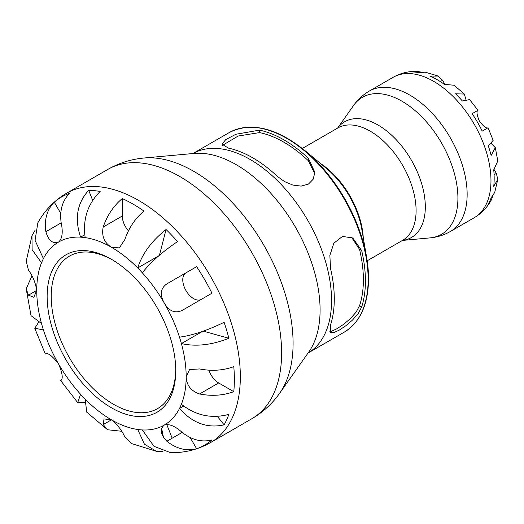 <?xml version="1.0" encoding="UTF-8"?>
<svg xmlns="http://www.w3.org/2000/svg" width="524" height="524" viewBox="0 0 524 524"><rect width="100%" height="100%" fill="white"/><g stroke="black" fill="none" stroke-linecap="round" stroke-linejoin="round"><path stroke-width="0.79" d="M175.75 370.678A90.934 52.505 -120 0 0 111.448 259.301A90.934 52.505 -120 0 0 47.147 296.427A90.934 52.505 -120 0 0 111.448 407.796A90.934 52.505 -120 0 0 175.75 370.678M175.743 369.486A88.058 50.841 60 0 1 157.514 408.635A88.058 50.841 60 0 1 69.456 357.794A88.058 50.841 60 0 1 69.456 256.118A88.058 50.841 60 0 1 112.477 259.904M217.427 416.449L224.108 424.853C207.366 428.58 192.491 423.123 179.49 408.491A105.671 61.007 -120 0 0 181.396 404.273A105.671 61.007 -120 0 0 186.171 376.691L189.577 369.538L199.572 368.948C211.67 371.3 223.073 370.54 233.783 366.656A143.19 82.674 60 0 1 234.366 379.5A143.19 82.674 60 0 1 233.783 391.67C223.073 395.555 211.67 396.321 199.572 393.969C190.978 391.002 186.511 385.245 186.171 376.691A105.671 61.007 -120 0 0 181.396 343.593A105.671 61.007 -120 0 0 179.49 337.174C192.491 335.399 207.366 330.441 224.108 322.306A143.19 82.674 60 0 1 228.857 338.275C211.709 345.061 195.891 346.829 181.396 343.593L202.447 331.437M166.062 229.512A143.19 82.674 60 0 1 177.518 241.603C162.099 252.037 150.368 262.445 142.332 272.814A105.671 61.007 -120 0 0 137.727 267.954C142.168 253.78 151.613 240.968 166.062 229.512L159.447 255.221M88.713 190.33A143.19 82.674 60 0 1 100.169 191.47C87.6 204.013 82.602 219.392 85.176 237.614A105.671 61.007 -120 0 0 80.572 237.156C74.401 218.58 77.113 202.971 88.713 190.33L92.65 200.319M143.943 158.025L194.135 153.427A118.647 68.5 60 0 1 278.08 201.786A118.647 68.5 60 0 1 320.085 309.966A118.647 68.5 60 0 1 308.78 352.004L279.705 393.17A140.491 81.115 -120 0 0 293.086 343.39A140.491 81.115 -120 0 0 243.352 215.292A140.491 81.115 -120 0 0 143.943 158.025C131.111 159.191 119.072 162.984 107.839 169.403A143.962 83.12 60 0 1 218.777 207.969A143.962 83.12 60 0 1 281.617 352.849A143.962 83.12 60 0 1 251.802 418.755L210.51 442.597A143.962 83.12 -120 0 0 240.333 376.691A143.962 83.12 -120 0 0 177.485 231.804A143.962 83.12 -120 0 0 66.548 193.238C54.319 200.463 44.756 210.314 37.859 222.792L35.056 240.339L43.413 258.614A105.671 61.007 -120 0 0 41.507 262.825L32.128 249.679L31.957 235.767L35.213 230.049M31.957 235.761L26.213 261.214L28.466 270.168C32.691 275.775 35.449 282.521 36.732 290.414L33.791 297.291L28.466 295.182L26.2 288.803L31.021 315.651L41.507 323.511A105.671 61.007 -120 0 0 43.413 329.923L34.761 328.24L38.488 322.496M84.547 402.268L77.703 402.615L80.572 394.29A105.671 61.007 -120 0 0 85.176 399.144L86.735 412.152L107.577 429.752L103.189 424.597L104.021 418.938L111.448 419.829C117.717 424.984 122.184 430.748 124.85 437.108L131.478 443.54L156.388 451.288L144.428 444.182L137.727 429.49A105.671 61.007 -120 0 0 142.332 429.942L153.977 446.31L170.575 452.664C184.834 452.933 198.144 449.572 210.51 442.597M351.597 237.385L359.529 249.352A112.293 64.832 60 0 1 359.529 305.774L356.038 312.225L350.202 318.782L343.587 324.343L337.004 328.718L331.666 331.194L329.871 331.522M222.418 145.403L238.178 136.024L259.55 132.598A112.293 64.832 60 0 1 308.413 160.809L314.806 173.667M228.412 148.102L221.966 144.152L225.746 139.607L235.924 134.255L259.55 130.129A115.175 66.496 60 0 1 308.413 158.34L314.858 172.363L313.162 179.267L308.413 184.107L301.162 186.112L292.844 185.077L284.44 181.54L277.281 176.313A115.175 66.496 -120 0 0 228.412 148.102M330.533 268.557L329.865 255.398L333.847 243.202L342.473 236.416L352.744 237.988L361.665 250.583A115.175 66.496 60 0 1 365.418 280.962A115.175 66.496 60 0 1 361.665 307.005L358.246 313.483L352.488 320.079L345.912 325.679L339.356 330.074L333.991 332.537L330.729 332.537L330.533 324.978A115.175 66.496 -120 0 0 334.286 298.935A115.175 66.496 -120 0 0 330.533 268.557M477.999 110.302L469.615 99.599L462.378 101.001A80.558 46.512 -120 0 0 455.539 93.783L464.356 94.058L454.085 85.255L444.326 84.325A80.558 46.512 -120 0 0 430.093 76.104L438.11 76.046L425.278 72.181L418.873 72.613A80.558 46.512 -120 0 0 412.034 71.939L416.514 71.336L421.244 72.102M464.356 94.058L465.915 99.56M491.322 143.576L495.311 147.67L491.139 155.445A80.558 46.512 -120 0 0 488.309 145.914L493.143 140.347L488.06 127.732M492.77 195.989L491.067 200.463L488.309 204.046A80.558 46.512 -120 0 0 491.139 197.784L494.715 192.452L497.787 179.411L493.726 186.321A80.558 46.512 -120 0 0 494.171 178.363A80.558 46.512 -120 0 0 493.726 169.887L497.8 160.973L495.318 147.67M479.394 121.123C483.233 126.127 486.01 128.4 487.726 127.928L482.204 131.118A80.558 46.512 -120 0 0 472.137 113.688L477.665 110.498C476.401 111.763 476.978 115.3 479.394 121.123M438.11 76.046L442.59 80.283L444.797 84.168M494.099 169.553L496.359 173.411L497.787 179.411M477.665 110.498L472.137 113.688L477.665 110.498M43.413 258.614A105.671 61.007 -120 0 1 58.616 242.042C52.786 244.073 48.535 240.627 45.87 231.713C44.16 219.491 46.964 209.646 54.267 202.166A143.19 82.674 60 0 1 69.587 193.323C62.284 200.797 59.481 210.648 61.184 222.864C63.155 232.198 62.297 238.59 58.616 242.042A105.671 61.007 -120 0 1 80.572 237.156L84.711 234.765M85.176 237.614A105.671 61.007 -120 0 1 111.448 247.269C104.204 242.684 101.453 235.931 103.189 227.03C107.197 215.371 113.564 205.88 122.282 198.544A143.19 82.674 60 0 1 143.949 211.054C135.231 218.384 128.865 227.881 124.85 239.534L119.341 247.898L111.448 247.269A105.671 61.007 -120 0 1 137.727 267.954L158.772 255.804M203.286 331.148L228.857 338.275M142.332 429.942A105.671 61.007 -120 0 0 164.287 425.062C169.121 423.602 175.082 426.051 182.175 432.424C191.902 440.009 201.832 442.505 211.958 439.918A143.19 82.674 60 0 1 196.638 448.76C186.511 451.354 176.581 448.852 166.855 441.267C160.462 434.488 159.604 429.084 164.287 425.062A105.671 61.007 -120 0 0 179.49 408.491L183.629 406.1M181.396 404.273C195.891 415.611 211.709 418.977 228.857 414.366A143.19 82.674 60 0 1 224.108 424.853M162.964 451.328L156.388 451.282M121.581 431.259L107.584 429.752M45.876 353.72L45.87 353.726C48.542 352.999 52.793 356.438 58.616 364.056C62.297 372.911 63.155 378.315 61.184 380.26L60.653 380.568L77.703 402.622M26.2 288.803L31.899 275.919M179.49 337.174A105.671 61.007 -120 0 0 164.287 303.049C159.604 294.763 160.462 288.37 166.855 283.87L196.638 266.677A143.19 82.674 60 0 1 211.958 293.211L182.175 310.404C175.075 313.686 169.114 311.236 164.287 303.049A105.671 61.007 -120 0 0 142.332 272.814M161.674 428.494L163.488 437.638M172.173 438.195L166.717 424.355M196.638 448.76L190.153 437.52M60.758 213.406L54.267 202.166M128.446 230.848A15.32 8.843 60 0 1 122.282 215.999L122.282 198.544M201.236 299.401A15.32 8.843 60 0 1 185.935 290.512A15.32 8.843 60 0 1 185.948 272.847M233.783 391.67L218.665 382.946A15.32 8.843 60 0 1 208.893 370.18M41.507 262.825A105.671 61.007 -120 0 0 36.732 290.414A105.671 61.007 -120 0 0 41.507 323.511M43.413 329.923A105.671 61.007 -120 0 0 58.616 364.056A105.671 61.007 -120 0 0 80.572 394.29M85.176 399.144A105.671 61.007 -120 0 0 111.448 419.829A105.671 61.007 -120 0 0 137.727 429.49M259.55 132.598L259.55 130.129M308.413 158.34L308.413 160.809M359.529 249.352L361.665 250.583M361.665 307.005L359.529 305.774M368.549 278.742A114.671 66.207 -120 0 0 366.649 257.5A114.671 66.207 -120 0 0 304.916 150.565C276.181 127.568 250.917 121.588 229.126 132.624A115.175 66.496 60 0 1 317.872 163.481A115.175 66.496 60 0 1 368.149 279.384A115.175 66.496 60 0 1 344.294 332.111C360.191 322.306 368.28 304.536 368.555 278.814L366.649 257.5L361.861 229.604A65.356 37.735 60 0 0 326.675 168.662L304.916 150.565M308.066 353.025A115.175 66.496 -120 0 0 331.554 300.507A115.175 66.496 -120 0 0 281.519 184.854A115.175 66.496 -120 0 0 192.891 153.545L229.126 132.624M363.256 237.745A64.852 37.446 -120 0 0 320.328 163.383M302.322 148.462L337.81 127.974A64.852 37.446 60 0 1 387.786 145.351A64.852 37.446 60 0 1 416.095 210.615A64.852 37.446 60 0 1 402.661 240.306L367.18 260.795M402.484 240.411A66.81 38.573 -120 0 0 425.318 206.888A66.81 38.573 -120 0 0 390.747 134.373A66.81 38.573 -120 0 0 337.626 128.079L353.576 105.488A79.111 45.673 60 0 1 416.495 111.815A79.111 45.673 60 0 1 457.917 198.111A79.111 45.673 60 0 1 430.021 237.896L402.458 240.424M369.289 91.078L393.118 77.323A81.069 46.806 -120 0 1 455.585 99.043A81.069 46.806 -120 0 1 490.975 180.623A81.069 46.806 -120 0 1 474.181 217.735L450.352 231.497A81.069 46.806 -120 0 0 467.146 194.384A81.069 46.806 -120 0 0 431.756 112.798A81.069 46.806 -120 0 0 369.289 91.078C362.994 94.752 357.754 99.56 353.576 105.488M496.359 173.411L494.086 174.721M442.59 80.283L440.324 81.593M166.855 441.267L182.175 432.424M103.189 424.597L111.448 419.829M28.466 295.182L36.732 290.414M45.87 231.713L61.184 222.864M103.189 227.03L122.282 215.999M199.572 393.969L218.665 382.946M344.294 332.111L308.06 353.025M279.705 393.17C272.277 403.703 262.976 412.231 251.802 418.755M107.839 169.403L66.548 193.238M450.352 231.497C444.024 235.106 437.245 237.241 430.021 237.896M393.118 77.323C400.382 73.222 408.176 71.225 416.514 71.336M474.181 217.735C481.366 213.497 486.993 207.74 491.067 200.463M45.333 354.034L34.761 328.24"/></g></svg>
